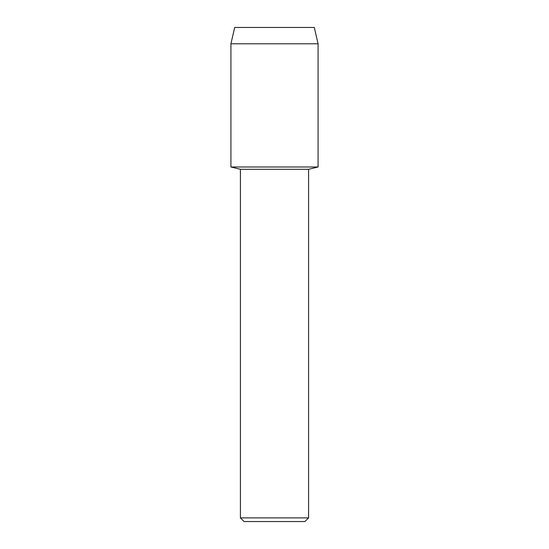 <?xml version="1.0" encoding="UTF-8"?>
<svg xmlns="http://www.w3.org/2000/svg" width="549" height="549" viewBox="0 0 549 549"><rect width="100%" height="100%" fill="white"/><g stroke="black" fill="none" stroke-linecap="round" stroke-linejoin="round"><path stroke-width="0.82" d="M314.303 27.45L234.698 27.45L314.303 27.45L318.077 43.783L318.077 166.985L274.5 166.985L318.077 166.985L308.586 169.298L308.586 517.892L240.414 517.892L244.079 521.55L304.921 521.55L308.586 517.892M240.414 517.892L240.414 169.298L308.586 169.298M234.698 27.45L230.923 43.783L230.923 166.985L274.5 166.985L230.923 166.985L240.414 169.298M230.923 43.783L318.077 43.783"/></g></svg>
